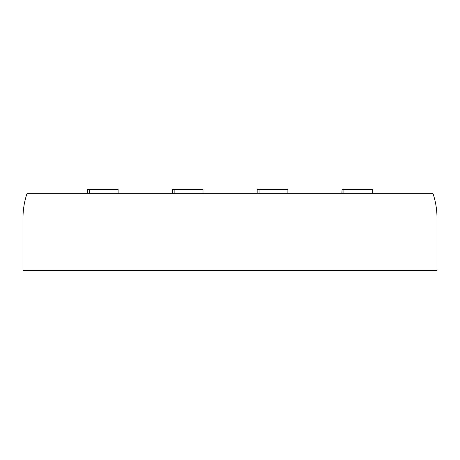 <?xml version="1.0" encoding="UTF-8"?>
<svg xmlns="http://www.w3.org/2000/svg" width="460" height="460" viewBox="0 0 460 460"><rect width="100%" height="100%" fill="white"/><g stroke="black" fill="none" stroke-linecap="round" stroke-linejoin="round"><path stroke-width="0.69" d="M26.795 194.143A77.165 77.165 0 0 0 23 218.04L23 270.514L437 270.514L437 218.04A77.165 77.165 0 0 0 433.205 194.143A1.156 1.156 0 0 0 432.107 193.344L27.893 193.344A1.156 1.156 0 0 0 26.795 194.143M343.925 193.344L343.925 189.486L342.05 189.486L342.05 193.344M343.925 189.486L372.761 189.486L372.761 193.344M341.889 193.344L342.05 189.486M259.043 193.344L259.043 189.486L257.169 189.486L257.169 193.344M259.043 189.486L287.874 189.486L287.874 193.344M257.008 193.344L257.169 189.486M174.162 193.344L174.162 189.486L172.281 189.486L172.281 193.344M174.162 189.486L202.992 189.486L202.992 193.344M172.126 193.344L172.281 189.486M89.274 193.344L89.274 189.486L87.4 189.486L87.4 193.344M89.274 189.486L118.111 189.486L118.111 193.344M87.239 193.344L87.4 189.486"/></g></svg>

